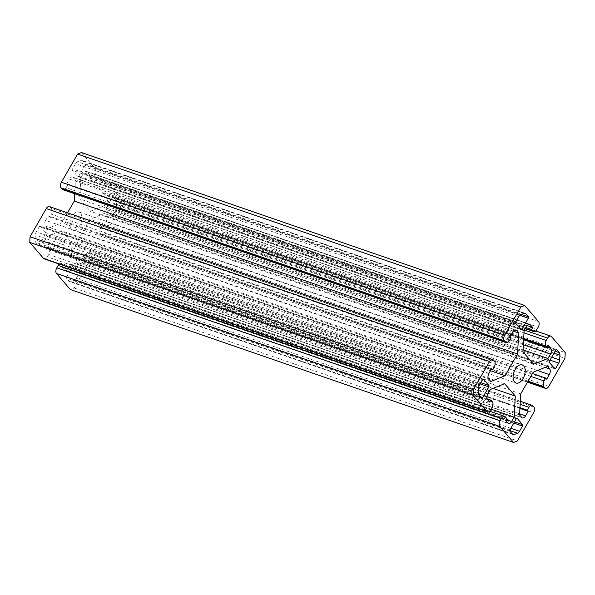 <?xml version="1.0" encoding="UTF-8"?>
<svg xmlns="http://www.w3.org/2000/svg" width="595" height="595" viewBox="0 0 595 595"><rect width="100%" height="100%" fill="white"/><g stroke="black" fill="none" stroke-linecap="round" stroke-linejoin="round"><path stroke-width="0.45" stroke-dasharray="2.98 2.23" d="M71.244 229.053A9.587 5.496 -71 0 1 71.229 217.8A9.587 5.496 -71 0 1 78.986 211.961A9.587 5.496 -71 0 1 80.474 213.003A9.587 5.496 -71 0 1 80.489 224.255A9.587 5.496 -71 0 1 72.731 230.094A9.587 5.496 -71 0 1 71.244 229.053M66.677 276.809L72.984 265.853A1.071 0.617 -71 0 1 73.773 265.348A1.071 0.617 -71 0 1 73.944 265.467L79.321 271.714A1.071 0.617 -71 0 1 79.239 273.127L76.242 278.341A4.291 2.462 -71 0 1 74.263 280.282L71.013 281.591A4.291 2.462 -71 0 1 69.831 281.658A4.291 2.462 -71 0 1 69.161 281.197L66.603 278.222A1.071 0.617 -71 0 1 66.677 276.809L509.96 429.761M40.229 226.286L45.607 232.533A1.071 0.617 -71 0 1 45.532 233.947L39.233 244.909A1.071 0.617 -71 0 1 38.437 245.408A1.071 0.617 -71 0 1 38.273 245.296L35.715 242.321A4.291 2.462 -71 0 1 35.075 239.822L35.328 235.025A4.291 2.462 -71 0 1 36.273 231.886L39.277 226.673A1.071 0.617 -71 0 1 40.066 226.167A1.071 0.617 -71 0 1 40.229 226.286L483.14 379.104M85.04 165.239L78.741 176.202A1.071 0.617 -71 0 1 77.945 176.708A1.071 0.617 -71 0 1 77.781 176.589L72.404 170.341A1.071 0.617 -71 0 1 72.478 168.928L75.476 163.714A4.291 2.462 -71 0 1 77.454 161.773L80.704 160.464A4.291 2.462 -71 0 1 81.894 160.39A4.291 2.462 -71 0 1 82.556 160.858L85.115 163.833A1.071 0.617 -71 0 1 85.04 165.239L519.866 315.268M111.488 215.769L106.111 209.522A1.071 0.617 -71 0 1 106.185 208.109L112.492 197.146A1.071 0.617 -71 0 1 113.281 196.64A1.071 0.617 -71 0 1 113.444 196.759L116.003 199.734A4.291 2.462 -71 0 1 116.65 202.233L116.389 207.03A4.291 2.462 -71 0 1 115.445 210.169L112.448 215.383A1.071 0.617 -71 0 1 111.652 215.888A1.071 0.617 -71 0 1 111.488 215.769L554.771 368.714M49.407 206.577A4.291 2.462 -71 0 1 50.069 207.045L493.352 359.99M494.527 361.351L51.244 208.406L50.069 207.045M51.244 208.406A4.291 2.462 -71 0 1 50.947 214.051L494.222 366.996M488.949 373.355L45.666 220.41L48.321 215.799L49.288 216.93L50.947 214.051M45.666 220.41A4.291 2.462 109 0 0 45.369 226.055L488.644 379M67.532 212.832L61.806 222.79L47.518 228.554L45.369 226.055M515.069 329.972L73.267 177.533L75.416 180.032L74.68 193.754M73.267 177.533A4.291 2.462 109 0 0 72.597 177.072A4.291 2.462 109 0 0 69.436 179.08L512.712 332.025M509.38 340.645L66.097 187.693L67.756 184.822L66.781 183.691L69.436 179.08M66.097 187.693A4.291 2.462 -71 0 1 62.936 189.708M81.418 152.536L95.23 168.586A4.291 2.462 -71 0 1 94.925 174.231L538.207 327.176M536.824 329.571L93.549 176.626L94.925 174.231M93.549 176.626A4.291 2.462 -71 0 1 90.38 178.634A4.291 2.462 -71 0 1 89.719 178.173L525.43 328.507M528.985 324.364L87.182 171.925L89.443 174.558L88.305 176.529L89.719 178.173M87.182 171.925A4.291 2.462 109 0 0 86.513 171.464A4.291 2.462 109 0 0 83.352 173.472L526.627 326.417M523.362 344.743L107.152 201.14L104.638 205.52L90.343 211.285L79.7 198.909L80.831 177.853L83.352 173.472M107.152 201.14A4.291 2.462 109 0 0 107.457 195.495L547.586 347.354M523.697 338.481L102.645 193.204L104.058 194.84L105.196 192.862L107.457 195.495M102.645 193.204A4.291 2.462 -71 0 1 102.95 187.559L524.002 332.836M524.493 330.128L104.326 185.164L102.95 187.559M104.326 185.164A4.291 2.462 -71 0 1 107.494 183.156A4.291 2.462 -71 0 1 108.156 183.617L121.968 199.675L121.67 205.312L105.479 233.471A4.291 2.462 -71 0 1 102.318 235.479A4.291 2.462 -71 0 1 101.648 235.01L527.579 381.975M528.04 381.172L100.473 233.649L101.648 235.01M100.473 233.649A4.291 2.462 -71 0 1 100.778 228.004L530.799 376.375M537.456 370.492L106.051 221.645L103.404 226.256L102.429 225.126L100.778 228.004M106.051 221.645A4.291 2.462 109 0 0 106.356 216L545.139 367.39M521.733 417.467L78.458 264.515L76.309 262.016L77.439 240.968L89.919 219.265L104.207 213.501L106.356 216M78.458 264.515A4.291 2.462 109 0 0 79.12 264.983A4.291 2.462 109 0 0 82.288 262.975L519.643 413.875M520.156 404.288L85.621 254.355L83.969 257.233L84.936 258.364L82.288 262.975M85.621 254.355A4.291 2.462 -71 0 1 88.789 252.347A4.291 2.462 -71 0 1 89.451 252.816L532.733 405.76M533.908 407.129L90.626 254.184L89.451 252.816M90.626 254.184A4.291 2.462 -71 0 1 90.321 259.822L74.137 287.98L70.307 289.52M59.232 264.076A4.291 2.462 -71 0 1 61.337 263.421A4.291 2.462 -71 0 1 62.006 263.882L505.281 416.827M507.818 423.075L64.543 270.13L62.282 267.497L63.412 265.519L62.006 263.882M64.543 270.13A4.291 2.462 109 0 0 65.205 270.591A4.291 2.462 109 0 0 68.373 268.583L506.048 419.594M487.848 393.86L44.566 240.916L47.087 236.535L61.374 230.771L72.025 243.147L70.887 264.202L68.373 268.583M44.566 240.916A4.291 2.462 109 0 0 44.261 246.561L487.543 399.505M492.355 401.796L49.073 248.851L47.66 247.215L46.529 249.193L44.261 246.561M49.073 248.851A4.291 2.462 -71 0 1 48.768 254.496L492.05 407.441M490.674 409.836L47.392 256.891L48.768 254.496M47.392 256.891A4.291 2.462 -71 0 1 44.231 258.899M121.968 199.675L565.25 352.619M74.137 287.98L517.412 440.925M121.67 205.312L564.945 358.264M519.978 407.672L83.969 257.233M532.451 373.496L102.429 225.126M546.679 379.201L103.404 226.256M547.482 366.446L104.207 213.501M533.194 372.21L89.919 219.265M520.714 393.912L77.439 240.968M519.584 414.968L76.309 262.016M519.933 408.453L84.936 258.364M525.98 327.548L88.305 176.529M527.192 325.591L89.443 174.558M524.113 330.798L80.831 177.853M522.975 351.853L79.7 198.909M533.626 364.229L90.343 211.285M523.079 349.897L104.638 205.52M548.471 345.807L105.196 192.862M523.637 339.611L104.058 194.84M491.217 369.406L49.288 216.93M491.596 368.744L48.321 215.799M490.793 381.499L47.518 228.554M490.481 370.7L61.806 222.79M513.336 331.132L75.416 180.032M510.064 336.636L66.781 183.691M511.031 337.767L67.756 184.822M506.695 418.471L63.412 265.519M505.557 420.442L62.282 267.497M491.054 409.174L70.887 264.202M493.024 388.409L72.025 243.147M504.657 383.715L61.374 230.771M490.362 389.48L47.087 236.535M489.804 402.138L46.529 249.193M487.156 398.851L47.66 247.215M108.156 183.617L551.439 336.562M90.321 259.822L533.603 412.766M548.761 386.415L105.479 233.471M538.505 321.531L95.23 168.586M509.885 431.167L66.603 278.222M512.444 434.142L69.161 281.197M512.146 433.8L71.013 281.591M509.722 430.527L74.263 280.282M510.808 428.281L76.242 278.341M513.805 423.067L79.239 273.127M514.496 421.87L79.321 271.714M516.847 418.285L73.944 265.467M516.259 418.798L72.984 265.853M482.552 379.617L39.277 226.673M479.555 384.831L36.273 231.886M478.611 387.97L35.328 235.025M478.35 392.767L35.075 239.822M478.997 395.266L35.715 242.321M481.556 398.241L38.273 245.296M480.678 397.222L39.233 244.909M480.098 383.887L45.532 233.947M480.79 382.689L45.607 232.533M521.518 314.405L85.115 163.833M524.359 313.29L82.556 160.858M523.987 313.409L80.704 160.464M520.737 314.718L77.454 161.773M518.758 316.659L75.476 163.714M515.761 321.873L72.478 168.928M515.679 323.286L72.404 170.341M521.056 329.533L77.781 176.589M520.186 328.514L78.741 176.202M553.893 367.695L112.448 215.383M550.011 360.109L115.445 210.169M551.677 357.216L116.389 207.03M554.012 353.14L116.65 202.233M555.113 351.236L116.003 199.734M556.355 349.577L113.444 196.759M555.767 350.091L112.492 197.146M549.468 361.053L106.185 208.109M549.393 362.467L106.111 209.522M78.986 211.961L522.269 364.906M72.731 230.094L516.014 383.039M513.106 434.61L69.831 281.658M517.055 418.292L73.773 265.348M483.348 379.112L40.066 226.167M481.719 398.36L38.437 245.408M525.169 313.342L81.894 160.39M521.227 329.652L77.945 176.708M554.934 368.833L111.652 215.888M556.563 349.592L113.281 196.64M527.468 382.169L102.318 235.479M79.12 264.983L522.403 417.928M520.32 401.246L88.789 252.347M525.318 328.7L90.38 178.634M86.513 171.464L529.795 324.409M535.768 330.924L107.494 183.156M72.597 177.072L515.88 330.017M489.611 411.19L61.337 263.421M65.205 270.591L508.487 423.536"/><path stroke-width="0.89" d="M514.526 381.997A9.587 5.496 -71 0 1 514.511 370.745A9.587 5.496 -71 0 1 522.269 364.906A9.587 5.496 -71 0 1 523.756 365.947A9.587 5.496 -71 0 1 523.771 377.2A9.587 5.496 -71 0 1 516.014 383.039A9.587 5.496 -71 0 1 514.526 381.997M46.239 208.585A4.291 2.462 -71 0 1 49.407 206.577L492.682 359.521A4.291 2.462 109 0 0 489.521 361.529L46.239 208.585L30.055 236.736L473.33 389.688L489.521 361.529M74.68 193.754L74.286 201.088L67.532 212.832M506.211 342.653L62.936 189.708A4.291 2.462 -71 0 1 62.267 189.24L505.549 342.185A4.291 2.462 109 0 0 506.211 342.653A4.291 2.462 109 0 0 509.38 340.645L511.031 337.767L510.064 336.636L512.712 332.025A4.291 2.462 -71 0 1 515.88 330.017A4.291 2.462 -71 0 1 516.542 330.485L518.691 332.984L517.561 354.032L505.081 375.735L490.793 381.499L488.644 379A4.291 2.462 -71 0 1 488.949 373.355L491.596 368.744L492.571 369.874L494.222 366.996A4.291 2.462 109 0 0 494.527 361.351L493.352 359.99A4.291 2.462 109 0 0 492.682 359.521M61.092 187.871A4.291 2.462 -71 0 1 61.397 182.234L504.679 335.178A4.291 2.462 109 0 0 504.374 340.816L61.092 187.871L62.267 189.24M61.397 182.234L77.588 154.075L81.418 152.536L524.693 305.48L538.505 321.531A4.291 2.462 109 0 1 538.207 327.176L536.824 329.571A4.291 2.462 109 0 1 533.663 331.579L525.318 328.7M519.643 413.875L525.563 415.92L528.219 411.309L527.244 410.178L528.903 407.307A4.291 2.462 109 0 1 532.064 405.292A4.291 2.462 109 0 1 532.733 405.76L533.908 407.129A4.291 2.462 109 0 1 533.603 412.766L517.412 440.925L513.582 442.464L70.307 289.52L56.495 273.469A4.291 2.462 -71 0 1 56.793 267.824L500.075 420.769A4.291 2.462 109 0 0 499.77 426.414L56.495 273.469M487.506 411.844L44.231 258.899A4.291 2.462 -71 0 1 43.561 258.438L486.844 411.383A4.291 2.462 109 0 0 487.506 411.844A4.291 2.462 109 0 0 490.674 409.836L492.05 407.441A4.291 2.462 109 0 0 492.355 401.796L490.942 400.16L489.804 402.138L487.543 399.505A4.291 2.462 -71 0 1 487.848 393.86L490.362 389.48L504.657 383.715L515.3 396.091L514.169 417.147L511.648 421.528A4.291 2.462 -71 0 1 508.487 423.536A4.291 2.462 -71 0 1 507.818 423.075L505.557 420.442L506.695 418.471L505.281 416.827A4.291 2.462 109 0 0 504.62 416.366A4.291 2.462 109 0 0 501.451 418.374L58.176 265.43L56.793 267.824M58.176 265.43A4.291 2.462 -71 0 1 59.232 264.076M43.561 258.438L29.75 242.381L30.055 236.736M555.723 368.327A1.071 0.617 -71 0 1 554.934 368.833A1.071 0.617 -71 0 1 554.771 368.714L549.393 362.467A1.071 0.617 -71 0 1 549.468 361.053L555.767 350.091A1.071 0.617 -71 0 1 556.563 349.592A1.071 0.617 -71 0 1 556.727 349.704L559.285 352.679A4.291 2.462 -71 0 1 559.925 355.178L559.672 359.975A4.291 2.462 -71 0 1 558.727 363.114L555.723 368.327L553.893 367.695M528.397 316.778A1.071 0.617 -71 0 1 528.323 318.191L522.016 329.147A1.071 0.617 -71 0 1 521.227 329.652A1.071 0.617 -71 0 1 521.056 329.533L515.679 323.286A1.071 0.617 -71 0 1 515.761 321.873L518.758 316.659A4.291 2.462 -71 0 1 520.737 314.718L523.987 313.409A4.291 2.462 -71 0 1 525.169 313.342A4.291 2.462 -71 0 1 525.839 313.803L528.397 316.778L521.518 314.405M482.552 379.617A1.071 0.617 -71 0 1 483.348 379.112A1.071 0.617 -71 0 1 483.512 379.231L488.889 385.478A1.071 0.617 -71 0 1 488.815 386.891L482.508 397.854A1.071 0.617 -71 0 1 481.719 398.36A1.071 0.617 -71 0 1 481.556 398.241L478.997 395.266A4.291 2.462 -71 0 1 478.35 392.767L478.611 387.97A4.291 2.462 -71 0 1 479.555 384.831L482.552 379.617M509.885 431.167A1.071 0.617 -71 0 1 509.96 429.761L516.259 418.798A1.071 0.617 -71 0 1 517.055 418.292A1.071 0.617 -71 0 1 517.219 418.411L522.596 424.659A1.071 0.617 -71 0 1 522.522 426.072L519.524 431.286A4.291 2.462 -71 0 1 517.546 433.227L514.296 434.536A4.291 2.462 -71 0 1 513.106 434.61A4.291 2.462 -71 0 1 512.444 434.142L509.885 431.167M486.844 411.383L473.032 395.325L473.33 389.688M501.451 418.374L500.075 420.769M513.582 442.464L499.77 426.414M525.563 415.92A4.291 2.462 -71 0 1 522.403 417.928A4.291 2.462 -71 0 1 521.733 417.467L519.584 414.968L520.714 393.912L533.194 372.21L547.482 366.446L549.631 368.945A4.291 2.462 -71 0 1 549.334 374.59L546.679 379.201L545.712 378.07L544.053 380.949A4.291 2.462 109 0 0 543.756 386.594L544.931 387.955A4.291 2.462 109 0 0 545.593 388.423A4.291 2.462 109 0 0 548.761 386.415L564.945 358.264L565.25 352.619L551.439 336.562A4.291 2.462 109 0 0 550.769 336.101A4.291 2.462 109 0 0 547.608 338.109L546.232 340.504A4.291 2.462 109 0 0 545.927 346.149L547.341 347.785L548.471 345.807L550.739 348.439A4.291 2.462 -71 0 1 550.435 354.084L547.913 358.465L533.626 364.229L522.975 351.853L524.113 330.798L526.627 326.417A4.291 2.462 -71 0 1 529.795 324.409A4.291 2.462 -71 0 1 530.457 324.87L532.718 327.503L531.588 329.481L532.994 331.118A4.291 2.462 109 0 0 533.663 331.579M504.679 335.178L520.863 307.02L524.693 305.48M504.374 340.816L505.549 342.185M29.75 242.381L473.032 395.325M77.588 154.075L520.863 307.02M527.244 410.178L519.978 407.672M545.712 378.07L532.451 373.496M528.219 411.309L519.933 408.453M531.588 329.481L525.98 327.548M532.718 327.503L527.192 325.591M547.913 358.465L523.079 349.897M547.341 347.785L523.637 339.611M492.571 369.874L491.217 369.406M505.081 375.735L490.481 370.7M517.561 354.032L74.286 201.088M518.691 332.984L513.336 331.132M514.169 417.147L491.054 409.174M515.3 396.091L493.024 388.409M490.942 400.16L487.156 398.851M514.296 434.536L512.146 433.8M517.546 433.227L509.722 430.527M519.524 431.286L510.808 428.281M522.522 426.072L513.805 423.067M522.596 424.659L514.496 421.87M517.219 418.411L516.847 418.285M483.512 379.231L483.14 379.104M482.508 397.854L480.678 397.222M488.815 386.891L480.098 383.887M488.889 385.478L480.79 382.689M528.323 318.191L519.866 315.268M525.839 313.803L524.359 313.29M522.016 329.147L520.186 328.514M558.727 363.114L550.011 360.109M559.672 359.975L551.677 357.216M559.925 355.178L554.012 353.14M559.285 352.679L555.113 351.236M556.727 349.704L556.355 349.577M528.903 407.307L520.156 404.288M543.756 386.594L528.04 381.172M527.579 381.975L544.931 387.955M530.799 376.375L544.053 380.949M549.334 374.59L537.456 370.492M545.139 367.39L549.631 368.945M525.43 328.507L532.994 331.118M530.457 324.87L528.985 324.364M550.435 354.084L523.362 344.743M547.586 347.354L550.739 348.439M545.927 346.149L523.697 338.481M524.002 332.836L546.232 340.504M547.608 338.109L524.493 330.128M516.542 330.485L515.069 329.972M506.048 419.594L511.648 421.528M545.593 388.423L527.468 382.169M532.064 405.292L520.32 401.246M550.769 336.101L535.768 330.924M504.62 416.366L489.611 411.19"/></g></svg>
